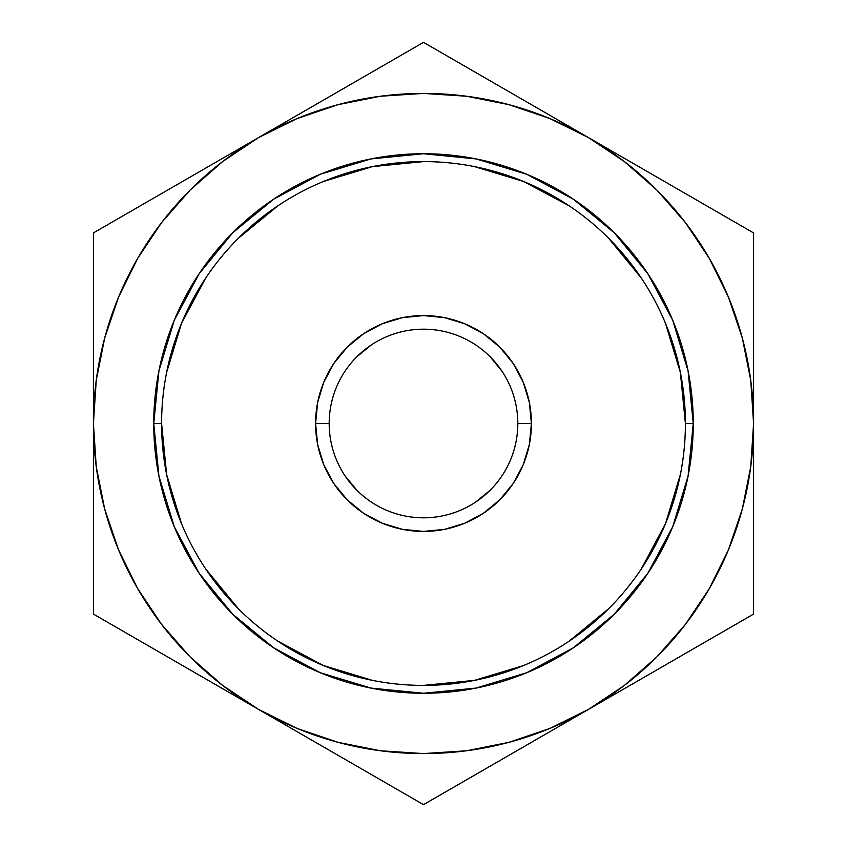 <?xml version="1.0" encoding="UTF-8"?>
<svg xmlns="http://www.w3.org/2000/svg" width="847" height="847" viewBox="0 0 847 847"><rect width="100%" height="100%" fill="white"/><g stroke="black" fill="none" stroke-linecap="round" stroke-linejoin="round"><path stroke-width="1.27" d="M161.597 423.415L161.597 423.5A261.903 261.903 0 0 1 423.5 161.597A261.903 261.903 0 0 1 685.403 423.5A261.903 261.903 0 0 0 423.5 161.597A261.903 261.903 0 0 0 161.597 423.5L153.741 423.5A269.759 269.759 0 0 1 423.5 153.741A269.759 269.759 0 0 1 693.259 423.5L685.403 423.5L680.363 372.405L665.467 323.279M517.813 423.532L517.813 423.5A94.313 94.313 0 0 0 423.5 329.187A94.313 94.313 0 0 0 329.187 423.5L315.582 423.5A107.918 107.918 0 0 1 423.5 315.582A107.918 107.918 0 0 1 531.418 423.5L517.813 423.5A94.313 94.313 0 0 1 423.5 517.813A94.313 94.313 0 0 1 329.187 423.5A94.313 94.313 0 0 1 423.5 329.187A94.313 94.313 0 0 1 517.813 423.5L517.813 423.468M258.462 709.363L423.5 804.65L753.586 614.075L753.586 232.925L423.5 42.35L93.414 232.925L93.414 614.075L423.5 804.65L753.586 614.075L753.586 232.925L423.5 42.35L93.414 232.925L93.414 423.5A330.086 330.086 0 0 1 588.538 137.638A330.086 330.086 0 0 1 588.538 709.363A330.086 330.086 0 0 1 93.414 423.5L93.414 614.075L258.462 709.363L297.181 728.462L338.069 742.343L380.419 750.76L423.5 753.586L466.581 750.76L508.931 742.343L549.819 728.462L588.538 709.363L624.44 685.371L656.901 656.901L685.371 624.44L709.363 588.538L728.462 549.819L742.343 508.931L750.76 466.581L753.586 423.5L750.76 380.419L742.343 338.069L728.462 297.181L709.363 258.462L685.371 222.56L656.901 190.099L624.44 161.629L588.538 137.638L549.819 118.538L508.931 104.657L466.581 96.24L423.5 93.414L380.419 96.24L338.069 104.657L297.181 118.538L258.462 137.638L222.56 161.629L190.099 190.099L161.629 222.56L137.638 258.462L118.538 297.181L104.657 338.069L96.24 380.419L93.414 423.5L96.24 466.581L104.657 508.931L118.538 549.819L137.638 588.538L161.629 624.44L190.099 656.901L222.56 685.371L258.462 709.363M685.403 423.585L693.259 423.5A269.759 269.759 0 0 1 423.5 693.259A269.759 269.759 0 0 1 153.741 423.5L158.929 370.87L174.281 320.272L199.204 273.634L232.756 232.756L273.634 199.204L320.272 174.281L370.87 158.929L423.5 153.741L476.13 158.929L526.728 174.281L573.366 199.204L614.244 232.756L647.796 273.634L672.719 320.272L688.071 370.87L693.259 423.5L688.071 476.13L672.719 526.728L647.796 573.366L614.244 614.244L573.366 647.796L526.728 672.719L476.13 688.071L423.5 693.259L370.87 688.071L320.272 672.719L273.634 647.796L232.756 614.244L199.204 573.366L174.281 526.728L158.929 476.13L153.741 423.5L161.597 423.5L166.637 474.595L181.533 523.721M345.089 475.898L356.809 490.191M475.898 501.911L490.191 490.191M501.911 371.102L490.191 356.809M371.102 345.089L356.809 356.809M205.694 568.93L238.314 608.686M277.922 641.211L323.279 665.467L372.405 680.363M423.415 685.403L474.595 680.363L523.721 665.467M568.93 641.306L608.686 608.686M641.211 569.078L665.467 523.721L680.363 474.595M641.306 278.07L608.686 238.314M569.078 205.789L523.721 181.533L474.595 166.637M423.585 161.597L372.405 166.637L323.279 181.533M278.07 205.694L238.314 238.314M205.789 277.922L181.533 323.279L166.637 372.405M315.582 423.5L317.646 402.441L323.798 382.198L333.76 363.543L347.185 347.185L363.543 333.76L382.198 323.798L402.441 317.646L423.5 315.582L444.559 317.646L464.802 323.798L483.457 333.76L499.815 347.185L513.24 363.543L523.202 382.198L529.354 402.441L531.418 423.5L529.354 444.559L523.202 464.802L513.24 483.457L499.815 499.815L483.457 513.24L464.802 523.202L444.559 529.354L423.5 531.418L402.441 529.354L382.198 523.202L363.543 513.24L347.185 499.815L333.76 483.457L323.798 464.802L317.646 444.559L315.582 423.5L329.187 423.5A94.313 94.313 0 0 0 423.5 517.813A94.313 94.313 0 0 0 517.813 423.5L531.418 423.5A107.918 107.918 0 0 1 423.5 531.418A107.918 107.918 0 0 1 315.582 423.5M685.403 423.5A261.903 261.903 0 0 1 423.5 685.403A261.903 261.903 0 0 1 161.597 423.5A261.903 261.903 0 0 0 423.5 685.403A261.903 261.903 0 0 0 685.403 423.5"/></g></svg>
